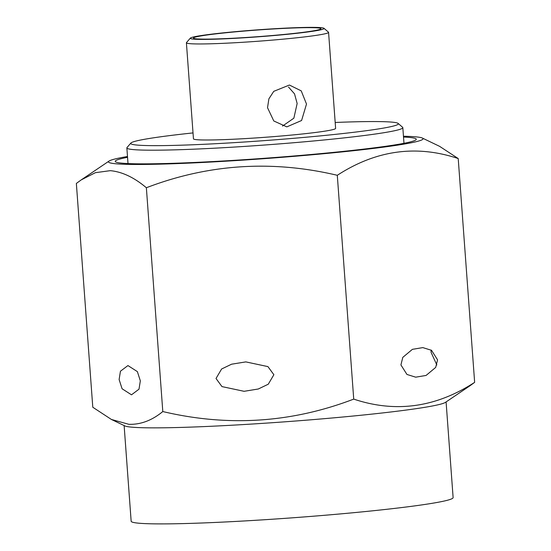 <?xml version="1.0" encoding="UTF-8"?>
<svg xmlns="http://www.w3.org/2000/svg" width="551" height="551" viewBox="0 0 551 551"><rect width="100%" height="100%" fill="white"/><g stroke="black" fill="none" stroke-linecap="round" stroke-linejoin="round"><path stroke-width="0.83" d="M319.532 27.55A67.077 3.499 -4.2 0 0 246.435 30.711A67.077 3.499 -4.2 0 0 190.357 38.109A67.077 3.499 -4.2 0 0 194.827 39.224A67.077 3.499 -4.2 0 0 271.347 35.774A67.077 3.499 -4.2 0 0 323.974 28.301A67.077 3.499 -4.2 0 0 319.532 27.55M323.974 28.301L328.451 32.158A71.272 3.712 175.8 0 1 328.568 32.344A71.272 3.712 175.8 0 1 270.72 40.251A71.272 3.712 175.8 0 1 191.231 43.763A71.272 3.712 175.8 0 1 186.403 42.785A71.272 3.712 175.8 0 1 186.486 42.579L190.357 38.109M186.403 42.785L193.456 138.824A71.272 3.712 -4.2 0 0 198.284 139.802A71.272 3.712 -4.2 0 0 277.773 136.29A71.272 3.712 -4.2 0 0 335.621 128.383L328.568 32.344M316.605 27.825A63.937 3.334 175.8 0 1 320.868 28.886A63.937 3.334 175.8 0 1 267.414 35.932A63.937 3.334 175.8 0 1 197.747 38.949A63.937 3.334 175.8 0 1 193.511 38.239A63.937 3.334 175.8 0 1 243.673 31.111A63.937 3.334 175.8 0 1 316.605 27.825M282.505 126.083L293.862 118.176L297.147 103.485L294.516 93.842L288.504 87.044M267.524 107.714L273.792 120.972L286.837 126.868L301.59 120.504L306.501 104.063L301.232 90.874L289.413 85.04L273.751 91.342L268.888 98.843L267.524 107.714M193.022 132.915A134.162 6.991 -4.2 0 0 130.89 143.046A134.162 6.991 -4.2 0 0 139.83 145.278A134.162 6.991 -4.2 0 0 292.877 138.377A134.162 6.991 -4.2 0 0 398.125 123.424A134.162 6.991 -4.2 0 0 389.24 121.929A134.162 6.991 -4.2 0 0 335.187 122.474M398.125 123.424L402.609 127.281A138.356 7.211 175.8 0 1 402.822 127.646A138.356 7.211 175.8 0 1 290.542 142.998A138.356 7.211 175.8 0 1 136.242 149.817A138.356 7.211 175.8 0 1 126.861 147.909A138.356 7.211 175.8 0 1 127.019 147.523L130.89 143.046M124.127 425.565L131.152 521.225A161.415 8.41 -4.2 0 0 142.096 523.45A161.415 8.41 -4.2 0 0 322.115 515.495A161.415 8.41 -4.2 0 0 453.115 497.581L446.09 401.927M469.776 385.907L474.645 382.36C435.882 407.52 395.577 413.098 353.728 399.11C291.693 422.837 228.052 426.984 162.8 411.549C152.021 420.42 140.719 424.676 128.893 424.318L111.405 419.456L124.815 425.895A161.415 8.41 -4.2 0 0 135.043 427.411A161.415 8.41 -4.2 0 0 307.878 420.048A161.415 8.41 -4.2 0 0 445.456 402.354L469.783 385.907M273.875 374.714L268.275 384.205L258.295 388.999L244.079 391.306L221.97 386.595L216.02 378.489L221.612 368.998L231.592 364.197L245.808 361.897L267.924 366.608L273.875 374.714M140.333 380.844L138.997 389.178L131.503 394.819L122.081 388.765L119.119 379.543L120.449 371.209L127.942 365.568L137.371 371.622L140.333 380.844M111.405 419.456L92.788 407.244L76.355 183.435L81.224 179.888L95.378 172.683L110.262 170.665C122.15 171.767 134.182 177.456 146.366 187.739C208.402 164.012 272.049 159.866 337.295 175.294C376.058 150.141 416.363 144.555 458.212 158.55L439.595 146.339L422.362 138.06A157.717 8.217 -4.2 0 0 412.362 136.579A157.717 8.217 -4.2 0 0 403.456 136.235M431.082 350.043L431.116 352.44L436.833 364.982M437.563 359.851L435.696 367.414L426.075 375.445L415.674 377.173L406.948 374.453L400.921 364.927L402.795 357.365L412.41 349.334L422.817 347.605L431.543 350.326L437.563 359.851M127.495 156.498A157.717 8.217 -4.2 0 0 109.057 161.064A157.717 8.217 -4.2 0 0 119.161 164.026A157.717 8.217 -4.2 0 0 302.024 155.664A157.717 8.217 -4.2 0 0 422.362 138.06M127.55 157.304A150.933 7.866 -4.2 0 0 115.469 161.753A150.933 7.866 -4.2 0 0 125.47 163.433A150.933 7.866 -4.2 0 0 289.929 156.319A150.933 7.866 -4.2 0 0 416.115 139.672A150.933 7.866 -4.2 0 0 406.059 137.171A150.933 7.866 -4.2 0 0 403.518 137.034M474.645 382.36L458.212 158.55M162.8 411.549L146.366 187.739M353.728 399.11L337.295 175.294M128.011 163.571L126.861 147.909M109.057 161.064L81.224 179.888M403.973 143.308L402.822 127.646"/></g></svg>
